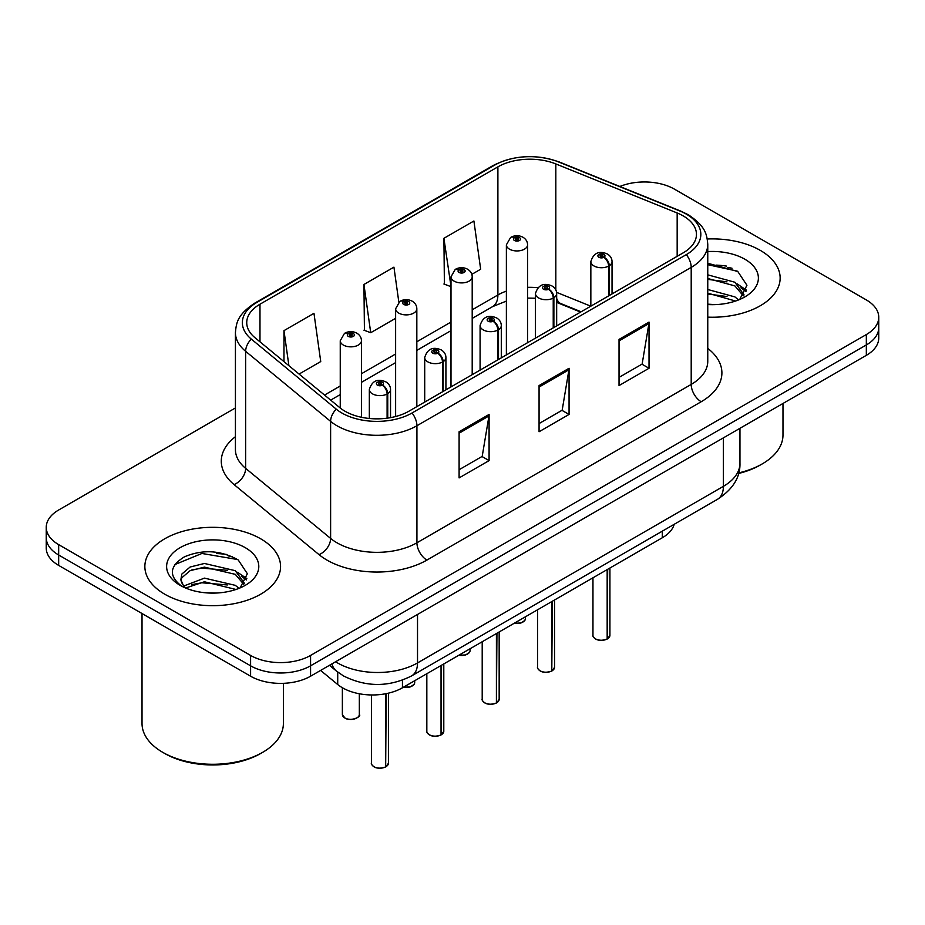 <?xml version="1.0" encoding="UTF-8"?>
<svg xmlns="http://www.w3.org/2000/svg" width="925" height="925" viewBox="0 0 925 925"><rect width="100%" height="100%" fill="white"/><g stroke="black" fill="none" stroke-linecap="round" stroke-linejoin="round"><path stroke-width="1.39" d="M580.611 312.072L557.636 302.787A56.541 32.641 0 0 0 556.665 302.406M674.198 524.302A42.411 24.489 180 0 1 662.3 537.772L402.444 687.795A42.411 24.489 180 0 1 337.717 684.523L320.593 670.417M760.269 250.363A67.849 39.174 0 0 0 707.267 238.997A67.849 39.174 0 0 1 760.269 250.363A67.849 39.174 0 0 1 780.145 278.067A67.849 39.174 0 0 0 760.269 250.363M260.688 538.801A67.849 39.174 0 0 0 186.734 530.303A67.849 39.174 0 0 0 144.855 566.493A67.849 39.174 0 0 0 164.731 594.197A67.849 39.174 0 0 0 238.673 602.695A67.849 39.174 0 0 0 280.564 566.493A67.849 39.174 0 0 0 260.688 538.801A67.849 39.174 0 0 0 186.734 530.303A67.849 39.174 0 0 0 144.855 566.493A67.849 39.174 0 0 0 164.731 594.197A67.849 39.174 0 0 0 238.673 602.695A67.849 39.174 0 0 0 280.564 566.493A67.849 39.174 0 0 0 260.688 538.801M683.205 215.907A45.232 26.12 180 0 1 696.456 234.372A45.232 26.12 180 0 1 683.205 252.837L408.919 411.197A45.232 26.12 180 0 1 339.88 407.717L254.918 337.648A45.232 26.12 180 0 1 246.732 322.675A45.232 26.12 180 0 1 259.983 304.209L497.893 166.858A45.232 26.12 180 0 1 555.821 163.922L677.169 212.981A45.232 26.12 180 0 1 683.205 215.907M686.304 214.114A49.626 28.652 0 0 0 679.678 210.912L558.342 161.852A49.626 28.652 0 0 0 494.783 165.066L256.884 302.417A49.626 28.652 0 0 0 251.323 339.105L336.284 409.162A49.626 28.652 0 0 0 412.03 412.989L686.304 254.629A49.626 28.652 0 0 0 686.304 214.114M235.424 407.948L58.668 509.999A42.411 24.489 0 0 0 46.25 527.308L46.25 548.086A42.411 24.489 0 0 0 58.668 565.406L250.594 676.21L250.594 665.815A42.411 24.489 0 0 0 310.569 665.815L866.332 344.956A42.411 24.489 0 0 0 878.75 327.635A42.411 24.489 0 0 1 866.332 344.956L310.569 665.815A42.411 24.489 0 0 1 250.594 665.815L58.668 555.012L250.594 665.815L250.594 655.432A42.411 24.489 0 0 0 310.569 655.432L866.332 334.561A42.411 24.489 0 0 0 878.75 317.252A42.411 24.489 0 0 0 866.332 299.931L674.406 189.128A42.411 24.489 0 0 0 619.854 186.492M46.25 537.702A42.411 24.489 0 0 0 58.668 555.012A42.411 24.489 0 0 1 46.25 537.702M459.101 431.744L459.101 477.913L489.094 460.604L489.094 414.435L459.101 431.744M459.101 469.727L482.203 456.383L488.967 415.961A11.308 6.533 -120 0 0 489.094 414.435M481.994 456.511L489.094 460.604M619.033 339.406L619.033 385.575L649.026 368.266L649.026 322.097L619.033 339.406M619.033 377.388L642.135 364.057L648.899 323.634A11.308 6.533 -120 0 0 649.026 322.097M641.927 364.172L649.026 368.266M539.067 385.575L539.067 431.744L569.06 414.435L569.06 368.266L539.067 385.575M539.067 423.558L562.169 410.214L568.933 369.803A11.308 6.533 -120 0 0 569.06 368.266M561.961 410.342L569.06 414.435M707.764 317.148A67.849 39.174 0 0 0 780.145 278.067A67.849 39.174 0 0 1 707.764 317.148M46.25 527.308A42.411 24.489 0 0 0 58.668 544.628L250.594 655.432M471.831 274.332L480.665 269.233L473.901 220.994L443.908 238.303L444.393 284.195M299.076 374.07L320.732 361.559L313.968 313.321L283.975 330.641L283.975 361.617M398.837 302.14L393.934 267.152L363.941 284.472L364.427 330.364M363.941 284.472L370.717 332.711L395.623 318.327M370.717 332.711L363.941 330.179M443.908 238.303L450.995 286.357M450.672 286.542L443.908 284.01M283.975 330.641L288.889 365.664M232.429 556.677A56.541 32.641 0 0 0 228.198 555.879M732.022 268.25A56.541 32.641 0 0 0 727.79 267.441M250.594 676.21A42.411 24.489 0 0 0 310.569 676.21L866.332 355.339A42.411 24.489 0 0 0 878.75 338.03L878.75 317.252M607.112 639.094C602.071 640.713 598.209 640.667 595.503 638.944C593.283 637.013 592.428 635.822 592.96 635.348A8.487 4.902 0 0 0 595.446 638.817A8.487 4.902 0 0 0 607.17 638.955L606.985 639.071A8.198 4.729 180 0 1 595.642 638.932M607.17 638.608L607.69 569.291M609.263 295.537L609.263 265.752A7.065 4.255 -122.2 0 0 604.048 257.219A3.538 2.035 0 0 0 603.944 254.398A3.538 2.035 0 0 0 598.938 254.398A3.538 2.035 0 0 0 598.938 257.289A3.538 2.035 0 0 0 603.828 257.347L602.395 256.445A1.411 0.821 180 0 1 600.441 256.422A1.411 0.821 180 0 1 600.024 255.843A1.411 0.821 180 0 1 600.903 255.092A1.411 0.821 180 0 1 602.441 255.265A1.411 0.821 180 0 1 602.857 255.843A1.411 0.821 180 0 1 602.487 256.398L604.048 257.219M603.828 257.347A7.065 3.897 62.1 0 1 608.604 266.123A10.603 6.117 180 0 1 593.942 265.938A10.603 6.117 180 0 1 590.844 261.613C593.549 252.918 599.099 250.398 607.471 254.051C610.465 255.948 611.992 258.468 612.038 261.613A10.603 6.117 180 0 1 609.263 265.752M608.604 295.919L608.604 266.123M607.17 638.955L607.17 569.603M527.574 342.689L527.574 244.824A10.603 6.117 180 0 1 521.029 250.478A10.603 6.117 180 0 1 509.478 249.149A10.603 6.117 180 0 1 506.38 244.824L510.6 237.459A7.065 4.255 57.8 0 1 514.369 237.667A3.538 2.035 0 0 0 514.473 240.488A3.538 2.035 0 0 0 519.48 240.488A3.538 2.035 0 0 0 519.48 237.609A3.538 2.035 0 0 0 514.589 237.552L516.023 238.453A1.411 0.821 180 0 1 517.977 238.477A1.411 0.821 180 0 1 518.393 239.055A1.411 0.821 180 0 1 517.514 239.806A1.411 0.821 180 0 1 515.977 239.633A1.411 0.821 180 0 1 515.56 239.055A1.411 0.821 180 0 1 515.93 238.5L514.369 237.667M516.023 239.656L516.023 238.453M514.589 237.552A7.065 3.897 -117.9 0 0 511.282 237.066A7.065 3.897 -117.9 0 0 510.97 237.274M515.93 239.598L515.93 238.5M551.739 671.064C546.698 672.683 542.825 672.637 540.131 670.914C537.899 668.983 537.055 667.792 537.587 667.318A8.487 4.902 0 0 0 540.073 670.787A8.487 4.902 0 0 0 551.797 670.937L551.601 671.041A8.198 4.729 180 0 1 540.269 670.903M551.797 670.579L552.317 601.273M553.878 327.508L553.878 297.723A7.065 4.255 -122.2 0 0 548.675 289.19A3.538 2.035 0 0 0 548.56 286.368A3.538 2.035 0 0 0 543.565 286.368A3.538 2.035 0 0 0 543.565 289.259A3.538 2.035 0 0 0 548.456 289.317L547.022 288.415A1.411 0.821 180 0 1 545.068 288.392A1.411 0.821 180 0 1 544.652 287.814A1.411 0.821 180 0 1 545.519 287.062A1.411 0.821 180 0 1 547.068 287.236A1.411 0.821 180 0 1 547.473 287.814A1.411 0.821 180 0 1 547.103 288.369L548.675 289.19M548.456 289.317A7.065 3.897 62.1 0 1 553.231 298.104A10.603 6.117 180 0 1 538.57 297.919A10.603 6.117 180 0 1 535.459 293.583C538.177 284.888 543.715 282.368 552.098 286.022C555.092 287.918 556.619 290.438 556.665 293.583A10.603 6.117 180 0 1 553.878 297.723M553.231 327.889L553.231 298.104M551.797 670.937L551.797 601.574M496.355 703.035C491.325 704.653 487.452 704.607 484.746 702.884C482.526 700.953 481.682 699.763 482.203 699.288A8.487 4.902 0 0 0 484.688 702.757A8.487 4.902 0 0 0 496.413 702.907L496.228 703.012A8.198 4.729 180 0 1 484.885 702.873M496.413 702.561L496.945 633.243M498.506 359.478L498.506 329.693A7.065 4.255 -122.2 0 0 493.291 321.16A3.538 2.035 0 0 0 493.187 318.339A3.538 2.035 0 0 0 488.192 318.339A3.538 2.035 0 0 0 488.192 321.229A3.538 2.035 0 0 0 493.071 321.287L491.637 320.385A1.411 0.821 180 0 1 489.683 320.362A1.411 0.821 180 0 1 489.279 319.784A1.411 0.821 180 0 1 490.146 319.033A1.411 0.821 180 0 1 491.684 319.206A1.411 0.821 180 0 1 492.1 319.784A1.411 0.821 180 0 1 491.73 320.339L493.291 321.16M493.071 321.287A7.065 3.897 62.1 0 1 497.847 330.075A10.603 6.117 180 0 1 483.197 329.89A10.603 6.117 180 0 1 480.087 325.554C482.792 316.859 488.342 314.338 496.725 317.992C499.72 319.888 501.234 322.409 501.292 325.554A10.603 6.117 180 0 1 498.506 329.693M497.847 359.86L497.847 330.075M496.413 702.907L496.413 633.544M440.982 735.005C435.941 736.624 432.079 736.577 429.373 734.855C427.153 732.924 426.298 731.733 426.83 731.259A8.487 4.902 0 0 0 429.316 734.728A8.487 4.902 0 0 0 441.04 734.878L440.855 734.982A8.198 4.729 180 0 1 429.512 734.843M441.04 734.531L441.56 665.214M443.133 391.448L443.133 361.663A7.065 4.255 -122.2 0 0 437.918 353.142A3.538 2.035 0 0 0 437.814 350.321A3.538 2.035 0 0 0 432.808 350.321A3.538 2.035 0 0 0 432.808 353.2A3.538 2.035 0 0 0 437.698 353.257L436.265 352.356A1.411 0.821 180 0 1 434.311 352.333A1.411 0.821 180 0 1 433.894 351.754A1.411 0.821 180 0 1 434.773 351.003A1.411 0.821 180 0 1 436.311 351.176A1.411 0.821 180 0 1 436.727 351.754A1.411 0.821 180 0 1 436.357 352.309L437.918 353.142M437.698 353.257A7.065 3.897 62.1 0 1 442.474 362.045A10.603 6.117 180 0 1 427.812 361.86A10.603 6.117 180 0 1 424.714 357.524C427.419 348.829 432.969 346.308 441.341 349.962C444.335 351.858 445.862 354.379 445.919 357.524A10.603 6.117 180 0 1 443.133 361.663M442.474 391.83L442.474 362.045M441.04 734.878L441.04 665.514M385.609 766.975C380.568 768.594 376.695 768.548 374.001 766.825C371.769 764.894 370.925 763.703 371.457 763.241A8.487 4.902 0 0 0 373.943 766.698A8.487 4.902 0 0 0 385.667 766.848L385.471 766.952A8.198 4.729 180 0 1 374.139 766.813M385.667 766.501L386.188 693.646M387.748 418.088L387.748 393.634A7.065 4.255 -122.2 0 0 382.545 385.112A3.538 2.035 0 0 0 382.43 382.291A3.538 2.035 0 0 0 377.435 382.291A3.538 2.035 0 0 0 377.435 385.17A3.538 2.035 0 0 0 382.326 385.228L380.892 384.326A1.411 0.821 180 0 1 378.938 384.303A1.411 0.821 180 0 1 378.522 383.725A1.411 0.821 180 0 1 379.389 382.973A1.411 0.821 180 0 1 380.938 383.147A1.411 0.821 180 0 1 381.354 383.725A1.411 0.821 180 0 1 380.973 384.28L382.545 385.112M382.326 385.228A7.065 3.897 62.1 0 1 387.101 394.015A10.603 6.117 180 0 1 372.44 393.83A10.603 6.117 180 0 1 369.329 389.506C372.047 380.799 377.585 378.279 385.968 381.933C388.962 383.829 390.489 386.349 390.535 389.506A10.603 6.117 180 0 1 387.748 393.634M387.101 418.181L387.101 394.015M385.667 766.848L385.667 693.75M472.201 374.66L472.201 276.795A10.603 6.117 180 0 1 465.657 282.449A10.603 6.117 180 0 1 454.106 281.119A10.603 6.117 180 0 1 450.995 276.795L455.227 269.429A7.065 4.255 57.8 0 1 458.997 269.637A3.538 2.035 0 0 0 459.101 272.459A3.538 2.035 0 0 0 464.096 272.459A3.538 2.035 0 0 0 464.096 269.58A3.538 2.035 0 0 0 459.216 269.522L460.65 270.424A1.411 0.821 180 0 1 462.604 270.447A1.411 0.821 180 0 1 463.009 271.025A1.411 0.821 180 0 1 462.142 271.777A1.411 0.821 180 0 1 460.604 271.603A1.411 0.821 180 0 1 460.188 271.025A1.411 0.821 180 0 1 460.558 270.47L458.997 269.637M460.65 271.626L460.65 270.424M459.216 269.522A7.065 3.897 -117.9 0 0 455.909 269.036A7.065 3.897 -117.9 0 0 455.597 269.244M460.558 271.568L460.558 270.47M416.828 406.642L416.828 308.765A10.603 6.117 180 0 1 410.284 314.419A10.603 6.117 180 0 1 398.721 313.089A10.603 6.117 180 0 1 395.623 308.765L399.854 301.411A7.065 4.255 57.8 0 1 403.624 301.619A3.538 2.035 0 0 0 403.728 304.441A3.538 2.035 0 0 0 408.723 304.441A3.538 2.035 0 0 0 408.723 301.55A3.538 2.035 0 0 0 403.832 301.492L405.266 302.394A1.411 0.821 180 0 1 407.22 302.417A1.411 0.821 180 0 1 407.636 302.995A1.411 0.821 180 0 1 406.769 303.747A1.411 0.821 180 0 1 405.219 303.573A1.411 0.821 180 0 1 404.815 302.995A1.411 0.821 180 0 1 405.185 302.44L403.624 301.619M405.266 303.597L405.266 302.394M403.832 301.492A7.065 3.897 -117.9 0 0 400.537 301.007A7.065 3.897 -117.9 0 0 400.224 301.215M405.185 303.539L405.185 302.44M361.444 417.267L361.444 340.735A10.603 6.117 180 0 1 354.899 346.389A10.603 6.117 180 0 1 343.348 345.06A10.603 6.117 180 0 1 340.25 340.735L344.47 333.382A7.065 4.255 57.8 0 1 348.239 333.59A3.538 2.035 0 0 0 348.343 336.411A3.538 2.035 0 0 0 353.35 336.411A3.538 2.035 0 0 0 353.35 333.52A3.538 2.035 0 0 0 348.459 333.462L349.893 334.364A1.411 0.821 180 0 1 351.847 334.387A1.411 0.821 180 0 1 352.263 334.966A1.411 0.821 180 0 1 351.384 335.717A1.411 0.821 180 0 1 349.847 335.544L349.8 334.411L348.239 333.59M349.893 335.567L349.893 334.364M348.459 333.462A7.065 3.897 -117.9 0 0 345.152 332.988A7.065 3.897 -117.9 0 0 344.84 333.185M349.847 335.544A1.411 0.821 180 0 1 349.43 334.966A1.411 0.821 180 0 1 349.8 334.411M738.705 472.895A70.682 40.804 0 0 0 762.269 463.887A70.682 40.804 0 0 0 782.978 435.039L782.978 403.462M738.543 473.473A67.849 39.174 0 0 0 760.269 465.044L762.269 463.887M707.764 304.163L715.349 304.614M707.764 289.502L734.889 296.902L738.624 299.908M707.764 293.167L735.56 301.03M707.764 274.841L734.889 282.241L744.07 294.925M707.764 278.506L734.889 285.906L743.342 295.873M707.764 304.545A46.088 26.617 0 0 0 744.891 296.879A46.088 26.617 0 0 0 744.891 259.243A46.088 26.617 0 0 0 707.764 251.577M739.722 299.457L746.938 285.27L737.803 271.511L707.764 263.267M707.764 264.689L737.179 271.094M707.764 279.35L726.981 281.871M740.913 287.814L745.943 291.514M707.764 294L726.981 296.532M737.086 283.871L746.417 290.115M262.688 752.326L260.688 753.482A67.849 39.174 0 0 1 164.731 753.482L162.731 752.326A70.682 40.804 0 0 0 262.688 752.326A70.682 40.804 0 0 0 283.385 723.477L283.385 683.321M204.992 592.728L215.756 593.052M183.855 585.976L204.437 578.125L235.297 585.34L239.043 588.335M185.752 587.953L204.437 581.779L235.979 589.468M184.179 587.398L180.872 579.651A31.959 18.454 0 0 0 186.029 588.196M180.872 579.651L181.843 574.067L190.111 567.013L204.437 563.464L235.297 570.679L244.477 583.363M180.953 580.102L181.843 577.732L190.111 570.679L204.437 567.129L235.297 574.344L243.761 584.311M240.13 587.884L247.357 573.708L238.222 559.949C220.705 550.19 202.772 549.149 184.433 556.827C169.391 566.123 168.442 575.882 181.589 586.115L181.751 586.219M245.298 547.681A46.088 26.617 0 0 0 180.109 547.681A46.088 26.617 0 0 0 180.109 585.317A46.088 26.617 0 0 0 245.298 585.317A46.088 26.617 0 0 0 245.298 547.681M142.022 613.529L142.022 723.477A70.682 40.804 0 0 0 162.731 752.326L164.731 753.482M174.86 564.574L201.916 553.462L237.598 559.533M191.764 569.962L201.916 568.123L227.388 570.309M241.321 576.252L246.351 579.952M191.764 584.623L201.916 582.773L227.388 584.958M237.494 572.298L246.836 578.553M662.3 531.17L662.3 537.772M337.717 672.082L337.717 684.523M402.444 680.164L402.444 687.795M707.764 348.401A70.682 40.804 180 0 1 701.196 401.739L426.911 560.087A14.141 8.163 60 0 1 416.921 542.778L691.206 384.418A56.541 32.641 0 0 0 707.764 361.34L707.764 244.304A56.541 32.641 180 0 1 691.206 267.383A14.141 8.163 -120 0 0 686.304 254.629M426.911 560.087A70.682 40.804 180 0 1 326.953 560.087A70.682 40.804 180 0 1 319.033 554.642L234.071 484.584A70.682 40.804 180 0 1 235.424 436.692M336.954 542.778A56.541 32.641 0 0 0 416.921 542.778L416.921 425.743A56.541 32.641 180 0 1 330.618 421.384L245.645 351.327A56.541 32.641 180 0 1 235.424 332.595L235.424 449.642A56.541 32.641 0 0 0 245.645 468.362L330.618 538.419A56.541 32.641 0 0 0 336.954 542.778M707.764 244.304C706.862 234.534 705.856 226.417 688.281 214.75L680.846 211.143A14.141 6.625 112 0 0 679.678 210.912M680.846 211.143L559.498 162.083C536.084 153.793 513.849 154.995 492.817 165.691A14.141 8.163 60 0 1 494.783 165.066M256.884 302.417A14.141 8.163 -120 0 0 254.918 303.042C237.297 314.743 236.326 322.848 235.424 332.595M251.323 339.105A14.141 9.458 129.5 0 0 245.645 351.327L245.645 468.362A14.141 9.458 -50.5 0 1 234.071 484.584M559.498 162.083A14.141 6.625 112 0 0 558.342 161.852M336.284 409.162A14.141 9.458 129.5 0 0 330.618 421.384L330.618 538.419A14.141 9.458 -50.5 0 1 319.033 554.642M412.03 412.989A14.141 8.163 60 0 1 416.921 425.743L691.206 267.383L691.206 384.418A14.141 8.163 60 0 0 701.196 401.739M310.569 655.432L310.569 676.21M866.332 334.561L866.332 355.339M58.668 544.628L58.668 565.406M259.983 304.209L259.983 341.834M677.169 212.981L677.169 256.329M555.821 163.922L555.821 289.941M590.809 306.187L556.572 292.346M537.853 287.733A45.232 26.12 0 0 0 527.574 287.351M506.38 291.121A45.232 26.12 0 0 0 497.893 294.971L472.201 309.806M497.893 166.858L497.893 294.971A25.449 14.696 60 0 1 492.62 306.614L472.201 318.408M450.995 322.039L416.828 341.776M395.623 354.009L361.444 373.746M340.25 385.991L324.536 395.056M581.12 311.783L560.874 303.597A25.449 11.921 -68 0 1 556.665 298.312M539.067 387.043L568.933 369.803M619.033 340.874L648.899 323.634M459.101 433.212L488.967 415.961M335.602 661.745A56.541 32.641 0 0 0 337.556 662.936A56.541 32.641 0 0 0 417.522 662.936L723.385 486.342A56.541 32.641 0 0 0 739.954 463.252C740.37 477.288 732.889 489.302 717.534 499.28L411.66 675.874A28.27 16.326 60 0 0 417.522 662.936L417.522 614.454M723.385 437.86L723.385 486.342A28.27 16.326 60 0 1 717.534 499.28M331.902 663.884A28.27 18.905 129.5 0 0 336.388 671.03L329.45 665.306M607.69 638.655A8.487 4.902 0 0 0 609.922 635.348L609.922 568.008M514.323 623.207A8.487 4.902 0 0 0 525.458 618.559L524.833 620.455L521.041 622.964L514.173 623.288M522.868 622.074A8.198 4.729 180 0 1 514.242 623.253M552.317 670.625A8.487 4.902 0 0 0 554.549 667.318L554.549 599.978M496.945 702.607A8.487 4.902 0 0 0 499.165 699.288L499.165 631.948M441.56 734.577A8.487 4.902 0 0 0 443.792 731.259L443.792 663.919M386.188 766.548A8.487 4.902 0 0 0 388.419 763.241L388.419 693.172M458.939 655.178A8.487 4.902 0 0 0 470.085 650.529L469.461 652.426L465.668 654.935L458.788 655.258M467.495 654.044A8.198 4.729 180 0 1 458.869 655.224M403.566 687.148A8.487 4.902 0 0 0 414.701 682.5L414.088 684.396L410.295 686.905L403.416 687.24M412.122 686.015A8.198 4.729 180 0 1 403.485 687.194M344.852 717.939A8.487 4.902 0 0 0 354.09 718.991A8.487 4.902 0 0 0 359.328 714.47C362.161 716.621 350.413 721.835 344.909 718.066L342.366 714.47A8.487 4.902 0 0 0 344.852 717.939M356.738 717.997A8.198 4.729 180 0 1 345.048 718.054M726.472 266.088A56.541 32.641 0 0 0 716.089 265.117M226.879 554.514A56.541 32.641 0 0 0 216.496 553.543M492.817 165.691L254.918 303.042M560.874 303.597L556.665 302.07M535.459 298.243L527.574 298.104M506.38 301.087L492.62 306.614M450.995 330.653L416.828 350.378M395.623 362.623L361.444 382.349M340.25 394.593L330.676 400.12M411.66 675.874C388.916 687.31 366.161 687.31 343.406 675.874L336.388 671.03M739.954 463.252L739.954 428.298M592.96 635.348L592.96 577.801M590.844 306.175L590.844 261.613M612.038 293.93L612.038 261.613M609.922 635.348L607.632 638.782M525.458 618.559L525.458 616.778M527.574 244.824C527.528 241.679 526.001 239.147 523.007 237.262C519.122 235.251 515.213 235.181 511.282 237.066M506.38 354.934L506.38 244.824M537.587 667.318L537.587 609.772M535.459 338.145L535.459 293.583M556.665 325.901L556.665 293.583M554.549 667.318L552.26 670.764M482.203 699.288L482.203 641.742M480.087 370.116L480.087 325.554M501.292 357.871L501.292 325.554M499.165 699.288L496.887 702.734M426.83 731.259L426.83 673.712M424.714 402.086L424.714 357.524M445.919 389.841L445.919 357.524M443.792 731.259L441.502 734.704M371.457 763.241L371.457 694.964M369.329 418.482L369.329 389.506M390.535 417.637L390.535 389.506M388.419 763.241L386.13 766.675M470.085 650.529L470.085 648.749M472.201 276.795C472.155 273.65 470.628 271.129 467.634 269.233C463.749 267.221 459.841 267.152 455.909 269.036M450.995 386.904L450.995 276.795M414.701 682.5L414.701 680.719M416.828 308.765C416.77 305.62 415.256 303.099 412.261 301.203C408.364 299.191 404.456 299.122 400.537 301.007M395.623 416.516L395.623 308.765M359.328 714.47L359.328 693.762M342.366 714.47L342.366 687.737M361.444 340.735C361.397 337.59 359.871 335.07 356.877 333.173C352.992 331.162 349.083 331.104 345.152 332.988M340.25 408.006L340.25 340.735"/></g></svg>
